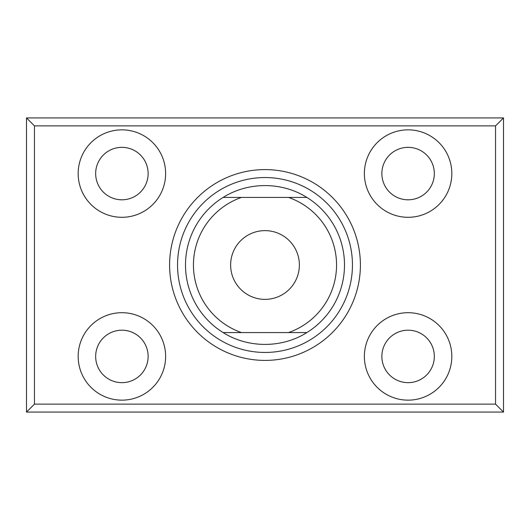 <?xml version="1.0" encoding="UTF-8"?>
<svg xmlns="http://www.w3.org/2000/svg" width="530" height="530" viewBox="0 0 530 530"><rect width="100%" height="100%" fill="white"/><g stroke="black" fill="none" stroke-linecap="round" stroke-linejoin="round"><path stroke-width="0.79" d="M352.45 265A87.45 87.45 0 0 1 221.275 340.737A87.45 87.45 0 0 1 221.275 189.263A87.45 87.45 0 0 1 352.45 265M360.4 265A95.4 95.4 0 0 0 217.3 182.38A95.4 95.4 0 0 0 217.3 347.62A95.4 95.4 0 0 0 360.4 265M495.55 125.875L495.55 404.125L34.45 404.125L34.45 125.875L495.55 125.875L503.5 117.925L26.5 117.925L34.45 125.875M451.825 356.425A43.725 43.725 0 0 1 386.238 394.293A43.725 43.725 0 0 1 386.238 318.556A43.725 43.725 0 0 1 451.825 356.425M165.625 173.575A43.725 43.725 0 0 1 100.037 211.444A43.725 43.725 0 0 1 100.037 135.707A43.725 43.725 0 0 1 165.625 173.575M451.825 173.575A43.725 43.725 0 0 1 386.238 211.444A43.725 43.725 0 0 1 386.238 135.707A43.725 43.725 0 0 1 451.825 173.575M165.625 356.425A43.725 43.725 0 0 1 100.037 394.293A43.725 43.725 0 0 1 100.037 318.556A43.725 43.725 0 0 1 165.625 356.425M26.5 117.925L26.5 412.075L503.5 412.075L503.5 117.925M503.5 412.075L495.55 404.125M26.5 412.075L34.45 404.125M381.865 356.425A26.235 26.235 0 0 0 421.217 379.142A26.235 26.235 0 0 0 421.217 333.708A26.235 26.235 0 0 0 381.865 356.425M95.665 173.575A26.235 26.235 0 0 0 135.018 196.292A26.235 26.235 0 0 0 135.018 150.858A26.235 26.235 0 0 0 95.665 173.575M381.865 173.575A26.235 26.235 0 0 0 421.217 196.292A26.235 26.235 0 0 0 421.217 150.858A26.235 26.235 0 0 0 381.865 173.575M95.665 356.425A26.235 26.235 0 0 0 135.018 379.142A26.235 26.235 0 0 0 135.018 333.708A26.235 26.235 0 0 0 95.665 356.425M265 299.37A34.37 34.37 0 0 1 230.63 265A34.37 34.37 0 0 1 265 230.63A34.37 34.37 0 0 1 299.37 265A34.37 34.37 0 0 1 265 299.37M241.481 197.425L223.123 197.425C248.139 181.651 281.861 181.651 306.877 197.425L241.481 197.425A71.55 71.55 0 0 0 241.481 332.575L306.877 332.575C281.861 348.349 248.139 348.349 223.123 332.575L241.481 332.575M306.877 332.575A79.5 79.5 0 0 0 306.877 197.425M223.123 197.425A79.5 79.5 0 0 0 223.123 332.575M288.519 197.425A71.55 71.55 0 0 1 288.519 332.575"/></g></svg>
